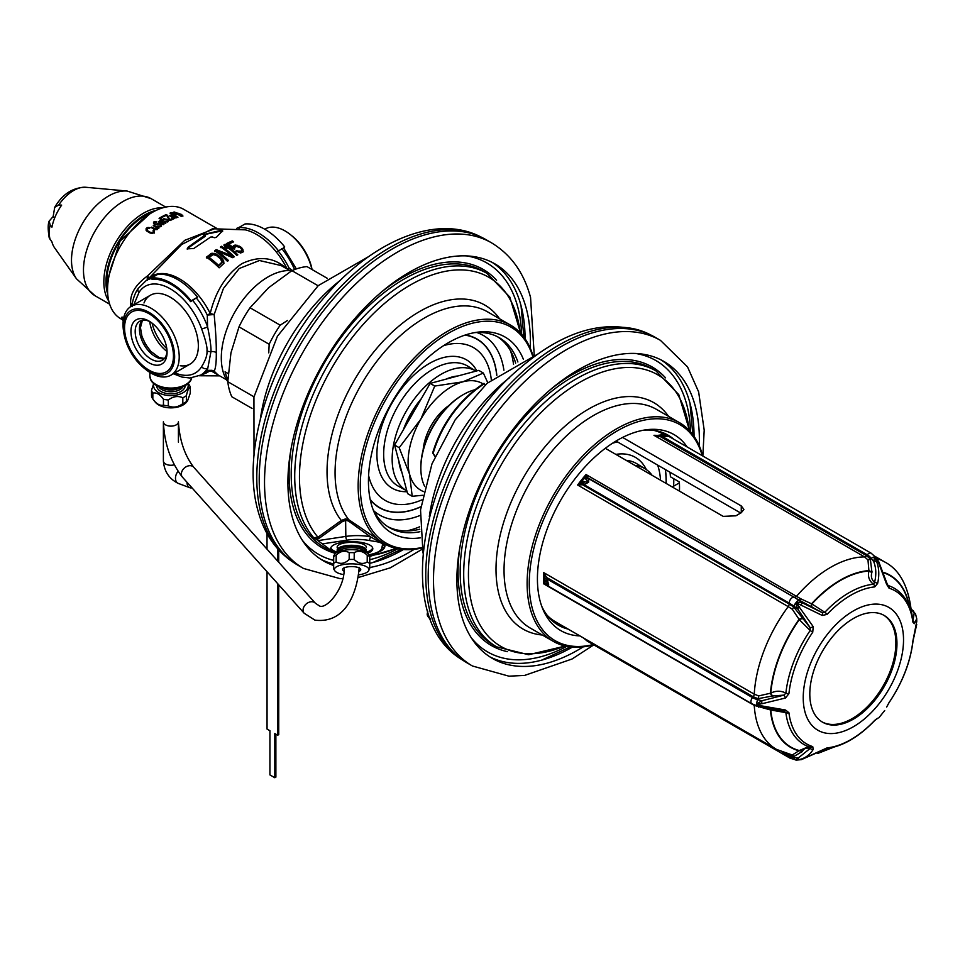 <?xml version="1.0" encoding="UTF-8"?>
<svg xmlns="http://www.w3.org/2000/svg" width="965" height="965" viewBox="0 0 965 965"><rect width="100%" height="100%" fill="white"/><g stroke="black" fill="none" stroke-linecap="round" stroke-linejoin="round"><path stroke-width="1.45" d="M201.576 374.577A55.572 32.086 -120 0 0 210.213 370.391A6.007 4.885 49.4 0 0 207.282 370.91L210.961 351.586C211.251 347.533 210.129 339.258 207.584 326.797L207.282 315.06L210.213 313.492A55.572 32.086 -120 0 0 148.984 278.149L181.577 244.567L212.577 228.753L245.291 229.851A55.572 32.086 60 0 1 287.184 269.054C274.35 257.233 259.247 255.435 241.865 263.686C226.184 274.53 215.641 291.141 210.213 313.492L214.146 314.542L207.282 315.06A54.559 31.495 -120 0 0 196.269 297.883M188.332 247.052L205.159 234.953A72.025 41.579 -120 0 0 203.181 234.64L221.069 230.321L222.613 230.732L216.257 237.426L214.278 237.716A72.025 41.579 -120 0 0 212.3 236.944L210.599 237.088L193.772 248.512L187.198 248.849L188.332 247.052L187.27 249.223M205.159 235.737L205.159 234.953M203.181 234.64L203.615 233.94L203.615 234.7M217.644 254.857A71.301 41.169 -120 0 1 221.709 258.222L223.639 260.827L223.88 263.445L219.139 267.824A69.504 40.132 -120 0 0 206.389 257.173L211.673 253.312L216.112 253.952L217.644 255.616A70.397 40.639 60 0 1 221.709 258.994L224.025 263.168M221.588 246.244A72.134 41.652 -120 0 1 234.338 256.762L232.782 257.703L217.342 251.117A71.687 41.386 -120 0 1 228.476 260.538L227.438 261.274A71.543 41.302 -120 0 0 214.676 250.719L216.232 249.633L231.407 255.568A72.11 41.628 -120 0 0 220.551 246.859L221.588 246.244L221.588 246.98A71.229 41.121 60 0 1 233.844 257.064M225.038 244.302A72.061 41.604 -120 0 1 237.8 254.832L236.763 255.387A72.11 41.628 -120 0 0 226.172 246.377L227.04 248.379A72.134 41.652 -120 0 0 224.869 246.763L224.013 244.869L225.038 244.302L224.013 245.605M232.3 240.888A71.121 41.061 -120 0 1 233.651 241.829L228.645 244.085A71.892 41.507 -120 0 1 232.987 247.366L233.627 245.677L235.798 245.05L240.78 247.04A71.048 41.025 -120 0 1 241.865 247.993L243.397 251.769L240.635 253.011L235.918 251.045L241.443 251.093L241.841 249.802L240.731 248.102A71.217 41.121 -120 0 0 240.189 247.619L236.015 246.292L233.482 248.922A71.965 41.555 -120 0 0 226.425 243.59L232.3 240.888L232.3 241.636A70.204 40.53 60 0 1 232.975 242.106M222.083 262.01L218.548 265.339A69.842 40.325 -120 0 0 209.055 257.426L209.055 258.186A68.913 39.794 60 0 1 218.548 266.135L222.083 262.794L220.671 258.994A71.096 41.049 -120 0 0 216.606 255.629L213.132 254.579L209.055 257.426M287.184 269.054L288.993 267.896L292.154 270.526M148.369 279.307A6.007 4.885 -130.6 0 0 148.984 278.149A6.007 1.653 32.7 0 0 147.416 276.014L184.797 240.297L215.75 228.307M130.842 306.544L130.625 303.094C130.179 293.553 135.775 284.518 147.416 276.014L147.175 280.357M281.117 265.556L259.44 260.514L239.236 268.499L223.434 288.463L214.146 314.542C215.69 330.657 216.401 343.323 216.281 352.551A6.007 3.474 0 0 0 210.961 351.586A4.511 2.606 -0 0 1 206.98 350.862C207.415 347.364 205.617 339.982 201.576 328.715A50.047 28.89 -120 0 0 170.262 288.8A50.047 28.89 -120 0 0 138.936 292.552L133.797 304.831M288.233 269.657L288.993 267.896A54.559 31.495 60 0 0 278.077 250.84M122.205 319.584L120.637 318.679A63.123 36.441 -60 0 1 107.561 289.777A63.123 36.441 -60 0 1 135.112 226.256A63.123 36.441 -60 0 1 183.76 209.345L216.462 228.222M150.106 321.743A22.545 13.015 -120 0 0 139.865 321.176A22.545 13.015 -120 0 0 135.184 331.502A22.545 13.015 -120 0 0 145.027 354.191A22.545 13.015 -120 0 0 162.397 360.222A22.545 13.015 -120 0 0 167.041 351.079M130.938 331.502A25.548 14.752 -120 0 0 149.008 362.792A25.548 14.752 -120 0 0 167.066 352.358A25.548 14.752 -120 0 0 149.008 321.068A25.548 14.752 -120 0 0 130.938 331.502M173.447 356.037A34.571 19.963 60 0 1 149.008 370.15A34.571 19.963 60 0 1 124.557 327.823A34.571 19.963 60 0 1 149.008 313.709A34.571 19.963 60 0 1 173.447 356.037M123.689 331.936A39.734 22.943 60 0 1 123.013 324.493A39.734 22.943 -120 0 1 131.252 306.303A39.734 22.943 -120 0 1 161.867 316.942A39.734 22.943 -120 0 1 179.213 356.929A39.734 22.943 60 0 1 170.986 375.132A39.734 22.943 60 0 1 145.003 368.859M143.99 302.974A39.734 22.943 60 0 1 175.328 300.67A39.734 22.943 60 0 1 198.356 345.88A39.734 22.943 -120 0 0 181.01 305.893A39.734 22.943 -120 0 0 150.395 295.242L131.252 306.303M180.238 365.747A39.734 22.943 60 0 0 198.356 345.88A39.734 22.943 60 0 1 190.129 364.07L170.986 375.132M156.149 385.288A20.856 12.038 0 0 0 191.01 379.957A20.856 12.038 0 0 0 191.661 377.906A21.037 12.147 180 0 1 177.331 387.484A21.037 12.147 180 0 1 156.016 384.516A21.037 12.147 180 0 1 149.852 375.928L150.793 379.957A20.856 12.038 0 0 0 156.149 385.288M150.142 377.894A20.856 12.038 0 0 0 150.793 379.957M216.281 352.551C216.401 362.273 215.69 368.473 214.146 371.151A6.007 5.392 146.7 0 0 210.213 370.391L219.164 375.566M217.861 374.806L214.146 371.151L207.282 370.91A54.559 31.495 -120 0 1 204.508 372.888L200.72 375.071A54.559 31.495 -120 0 0 207.584 368.268A4.511 3.51 31.7 0 1 201.576 366.76C205.617 360.174 207.415 354.867 206.98 350.862M171.287 213.434L173.664 214.809A63.123 36.441 -60 0 1 175.28 214.327L172.904 212.951A63.123 36.441 -60 0 0 171.287 213.434L171.287 213.892M177.994 213.82L181.661 215.678A63.123 36.441 -60 0 1 181.999 215.617L178.694 213.567A63.123 36.441 -60 0 0 178.175 213.663L177.994 214.495M146.113 230.358L146.113 228.621L146.113 230.358L149.659 232.818L153.556 232.915A63.123 36.441 -60 0 1 154.328 232.179L153.616 229.959L154.328 233.06M146.113 228.621A63.123 36.441 -60 0 1 146.885 227.885L149.973 227.861A63.123 36.441 -60 0 0 149.466 228.331L147.838 228.428A63.123 36.441 -60 0 0 147.066 229.163L146.885 231.13M153.616 229.959A63.123 36.441 -60 0 0 153.109 230.43L153.375 231.624A63.123 36.441 -60 0 0 152.603 232.372L150.89 232.577L147.802 230.924L146.885 227.885M158.525 227.981L153.688 225.315A63.123 36.441 -60 0 0 153.266 225.665L156.752 227.68L156.933 228.874A63.123 36.441 -60 0 0 156.595 229.175L151.565 227.137A63.123 36.441 -60 0 0 151.131 227.511L155.015 229.634L157.223 229.537A63.123 36.441 -60 0 1 157.56 229.248L157.536 228.138L158.501 228.452A63.123 36.441 -60 0 1 158.923 228.102L158.525 228.428M154.834 223.735L155.522 224.712L157.645 224.555A63.123 36.441 -60 0 1 158.163 224.169L159.876 224.145L160.54 225.545A63.123 36.441 -60 0 0 159.852 226.063L158.067 225.955A63.123 36.441 -60 0 0 157.548 226.353L160.805 226.606A63.123 36.441 -60 0 1 161.481 226.087L161.022 224.145L157.211 223.615A63.123 36.441 -60 0 0 156.704 224.013L155.148 223.916L154.484 222.734A63.123 36.441 -60 0 1 154.991 222.336L156.294 222.42A63.123 36.441 -60 0 1 156.812 222.047L156.246 222.396M154.798 224.411L153.616 223.615L153.531 222.179A63.123 36.441 -60 0 1 153.966 221.853L156.246 221.829M162.82 221.335L159.913 220.696A63.123 36.441 -60 0 0 159.575 220.925L159.599 221.902L158.803 221.443A63.123 36.441 -60 0 0 158.381 221.745L163.447 224.664A63.123 36.441 -60 0 1 163.869 224.375L160.226 222.264L160.202 221.287L165.401 223.349A63.123 36.441 -60 0 1 165.835 223.072L162.82 221.853M167.693 220.828L167.512 221.118A63.123 36.441 -60 0 0 167.005 221.419L165.124 221.238A63.123 36.441 -60 0 0 164.617 221.54L167.789 221.878A63.123 36.441 -60 0 1 168.308 221.576L168.525 220.732L166.897 219.308L163.555 218.838A63.123 36.441 -60 0 0 163.049 219.127L162.82 220.008L160.286 218.548A63.123 36.441 -60 0 1 162.759 217.113L161.975 216.667A63.123 36.441 120 0 0 159.08 218.343L163.194 220.72A63.123 36.441 -60 0 1 163.785 220.358L163.833 219.586A63.123 36.441 -60 0 1 164.352 219.296L166.945 219.815L167.693 221.902M166.233 214.58A63.123 36.441 -60 0 0 162.82 216.208L163.616 216.667A63.123 36.441 -60 0 1 166.595 215.219L168.996 219.767L170.262 220.503A63.123 36.441 -60 0 1 173.676 218.874L172.723 218.319A63.123 36.441 -60 0 0 169.828 219.694L167.343 215.219L166.233 214.58L166.233 215.388M170.503 216.365L170.479 215.183L170.479 215.907L169.719 215.484A63.123 36.441 -60 0 0 169.285 215.665L174.351 218.585A63.123 36.441 -60 0 1 174.786 218.416L171.119 215.545L176.318 217.825A63.123 36.441 -60 0 1 176.74 217.668L173.736 216.329M170.479 215.183A63.123 36.441 -60 0 1 170.829 215.05L173.736 215.931M174.882 213.241L172.035 212.517A63.123 36.441 -60 0 0 169.985 213.144L177.427 217.439A63.123 36.441 -60 0 1 177.934 217.27L174.617 215.352A63.123 36.441 -60 0 1 176.149 214.893L174.882 213.675M180.817 214.049L182.964 216.039A63.123 36.441 -60 0 0 182.457 216.136L180.732 215.738L181.685 216.281A63.123 36.441 -60 0 0 181.263 216.377L173.821 212.083A63.123 36.441 -60 0 1 174.243 211.986L177.391 213.205A63.123 36.441 -60 0 1 177.898 213.12L180.817 214.363M175.28 214.327L175.28 215.147M153.556 231.214L153.556 232.915M153.375 231.624L153.375 233.011M152.603 232.372L152.603 233.325M152.108 232.613L152.108 233.397M151.541 232.686L151.541 233.385M150.89 232.577L150.89 233.265M150.178 232.3L150.178 233.023M147.802 230.924L147.802 231.733M147.247 230.478L147.247 231.419M146.945 230.032L146.945 231.178M149.105 227.487L149.105 228.21M148.127 227.426L148.127 228.295M147.464 227.571L147.464 228.777M154.328 230.502L154.328 232.179M153.688 225.315L153.688 225.919M157.114 228.5L157.114 229.586M156.933 228.874L156.933 229.658M151.565 227.137L151.565 227.764M157.536 228.138L157.536 229.26M155.365 221.648L155.365 222.252M154.545 221.624L154.545 222.686M153.966 221.853L153.966 223.892M153.531 222.179L153.531 223.434M160.721 225.195L160.721 226.642M160.54 225.545L160.54 226.715M159.852 226.063L159.852 226.872M159.358 226.232L159.358 226.908M158.067 225.955L158.067 226.57M161.481 224.628L161.481 226.087M161.022 224.145L161.022 226.437M160.226 223.687L160.226 224.35M159.43 223.446L159.43 224.049M158.453 223.325L158.453 224.073M157.79 223.398L157.79 224.447M157.211 223.615L157.211 224.7M156.704 224.013L156.704 224.785M156.282 224.109L156.282 224.785M155.715 224.133L155.715 224.736M155.148 223.916L155.148 224.555M154.448 223.398L154.448 224.206M154.388 223.012L154.388 224.182M160.081 221.974L160.081 222.722M160.021 221.612L160.021 222.686M160.323 220.623L160.323 221.262M159.913 220.696L159.913 222.626M159.575 220.925L159.575 221.853M167.512 221.118L167.512 221.95M167.005 221.419L167.005 222.022M168.151 220.225L168.151 221.66M167.524 219.67L167.524 220.37M164.134 218.681L164.134 219.405M163.555 218.838L163.555 220.503M163.049 219.127L163.049 220.635M161.975 216.667L161.975 217.559M167.343 215.219L167.343 216.606M172.723 218.319L172.723 219.296M170.938 215.774L170.938 216.606M170.829 215.05L170.829 216.546M172.035 212.517L172.035 213.205M175.907 213.904L175.907 214.966M175.509 213.603L175.509 215.074M175.377 214.17L175.377 215.123M177.898 213.12L177.898 214.435M182.638 215.159L182.638 216.1M182.18 215.46L182.18 216.112M311.936 269.464A39.734 22.943 -120 0 0 265.182 228.97L264.748 229.224M222.613 231.504L221.069 231.105L203.615 234.736M205.159 236.353L188.332 247.836M217.644 255.616L214.676 254.169L211.673 254.06L206.389 257.932M221.588 246.98L220.551 247.595M231.407 255.568L231.407 256.34L216.232 250.381L214.676 251.455M217.342 251.117L217.342 251.865A70.783 40.868 60 0 1 228.005 260.864M226.57 248.017L226.172 246.377M225.038 245.038A71.157 41.085 60 0 1 237.281 255.11M241.865 250.526L240.406 252.335L236.956 251.298L235.918 251.817M243.445 251.395L241.865 248.765A70.131 40.494 60 0 0 240.78 247.8L235.798 245.798L233.627 246.437L232.987 248.126A70.988 40.988 60 0 0 228.645 244.833L228.645 244.085M232.3 241.636L226.425 244.326M234.688 249.079L234.567 247.317M210.539 253.795L210.539 254.543M223.639 260.827L223.639 261.611M222.891 259.561L222.891 260.333M221.709 258.222L221.709 258.994M216.112 253.952L216.112 254.7M214.676 253.409L214.676 254.169M212.903 253.156L212.903 253.916M211.673 253.312L211.673 254.06M221.66 262.806L221.66 263.59M218.548 265.339L218.548 266.135M216.232 249.633L216.232 250.381M241.443 251.093L241.443 251.865M240.406 251.551L240.406 252.335M239.453 251.624L239.453 252.396M238.391 251.358L238.391 252.13M236.956 250.526L236.956 251.298M242.878 249.38L242.878 250.152M241.865 247.993L241.865 248.765M240.78 247.04L240.78 247.8M239.079 246.015L239.079 246.775M237.474 245.339L237.474 246.087M235.798 245.05L235.798 245.798M234.664 245.207L234.664 245.966M233.627 245.677L233.627 246.437M233.035 246.304L233.035 247.052M232.987 247.366L232.987 248.126M123.375 327.135A36.248 20.928 -120 0 0 139.201 363.612A36.248 20.928 -120 0 0 167.126 373.322A36.248 20.928 -120 0 0 174.641 356.724A36.248 20.928 -120 0 0 158.815 320.247A36.248 20.928 -120 0 0 130.878 310.537A36.248 20.928 -120 0 0 123.375 327.135M291.165 235.243A36.248 20.928 60 0 1 312.057 269.537M151.505 277.968L157.874 274.277A56.054 32.364 -120 0 1 197.523 297.172L191.142 300.851A56.054 32.364 -120 0 0 151.505 277.968L152.036 279.331A54.559 31.495 -120 0 1 190.612 301.611L197.523 297.172M191.142 300.851L190.612 301.611M284.132 247.607L277.751 251.298L284.132 247.607A54.559 31.495 -120 0 0 283.879 247.305M239.031 228.657L238.645 227.656L245.026 223.964A56.054 32.364 -120 0 1 284.663 246.859M278.282 250.538A56.054 32.364 -120 0 0 238.645 227.656M123.665 317.943L122.036 317.002L121.12 318.148A64.631 37.309 120 0 0 123.218 320.742M121.12 318.148L123.387 319.463M122.036 317.002A63.123 36.441 120 0 0 123.484 318.86M634.861 465.371A69.13 39.915 -60 0 1 645.006 468.713A69.13 39.915 -60 0 1 652.111 475.335M635.477 353.455A168.236 97.127 -60 0 1 690.614 431.886M471.306 637.817A168.236 97.127 120 0 0 566.793 646.357M679.517 422.682L656.441 409.353A126.246 72.894 120 0 0 570.206 432.465A126.246 72.894 120 0 0 507.083 541.787A126.246 72.894 120 0 0 530.195 628.022L553.271 641.339A126.246 72.894 120 0 1 530.159 555.116A126.246 72.894 120 0 1 593.282 445.782A126.246 72.894 -60 0 1 679.517 422.682A126.246 72.894 -60 0 1 702.725 455.963M553.271 641.339A126.246 72.894 120 0 0 593.692 644.801M702.267 455.697A124.738 72.025 -60 0 0 594.621 447.422A124.738 72.025 120 0 0 529.254 582.715A124.738 72.025 120 0 0 593.234 644.548M579.941 635.911A113.182 65.343 120 0 1 542.692 608.77A113.182 65.343 120 0 1 596.744 455.323A113.182 65.343 -60 0 1 646.007 429.811A113.182 65.343 -60 0 1 687.152 446.964M643.414 430.221A109.708 63.34 -60 0 1 668.057 435.155A109.708 63.34 -60 0 1 673.823 439.268M541.751 606.309A109.708 63.34 120 0 0 558.349 625.187A109.708 63.34 120 0 0 568.144 629.108M556.781 624.222A109.708 63.34 120 0 0 564.959 627.262M666.441 434.274A109.708 63.34 -60 0 1 670.639 437.435M673.763 478.724A103.701 59.878 -60 0 1 673.618 486.179M572.402 647.105A171.468 98.997 -60 0 1 489.786 656.815M694.064 436.373A171.468 98.997 120 0 0 661.17 359.957M699.275 445.878A171.468 98.997 120 0 0 663.872 361.429A171.468 98.997 120 0 0 546.757 392.803A171.468 98.997 -60 0 0 461.017 541.305A171.468 98.997 -60 0 0 492.403 658.42A171.468 98.997 -60 0 0 583.234 646.864M472.44 665.995L467.132 662.919A188.006 108.55 -60 0 1 464.322 661.206A188.006 108.55 -60 0 1 526.721 371.694A188.006 108.55 -60 0 1 652.244 335.724A188.006 108.55 -60 0 1 655.126 337.292L660.446 340.356A188.006 108.55 120 0 0 532.041 374.758A188.006 108.55 -60 0 0 438.038 537.577A188.006 108.55 -60 0 0 472.44 665.995L508.953 676.175L524.61 675.428L572.064 658.999L593.813 644.873M475.094 389.703A60.12 34.704 120 0 0 463.357 394.576A60.12 34.704 120 0 0 422.296 454.66A60.12 34.704 120 0 0 420.849 468.206A60.12 34.704 120 0 0 424.757 486.505M463.357 394.576L462.295 395.192A58.612 33.835 120 0 0 422.26 453.767A58.612 33.835 120 0 0 420.849 466.976L420.849 468.206M457.82 375.988A60.12 34.704 120 0 0 446.035 379.149A60.12 34.704 120 0 1 457.82 375.988M421.343 398.654A60.12 34.704 120 0 0 403.37 429.775A60.12 34.704 120 0 1 421.343 398.654M398.822 460.908A60.12 34.704 120 0 0 399.98 467.181A60.12 34.704 120 0 0 401.983 472.705A60.12 34.704 120 0 1 399.98 467.181A60.12 34.704 120 0 1 398.822 460.908M406.856 490.859A69.13 39.915 -60 0 1 393.817 472.645A69.13 39.915 120 0 1 416.832 395.71A69.13 39.915 120 0 1 475.986 371.127L467.784 366.157A69.335 40.035 120 0 0 408.436 390.753A69.335 40.035 120 0 0 385.337 467.953A69.335 40.035 -60 0 0 398.449 486.251L406.856 490.859M421.862 547.975A126.246 72.894 -60 0 1 384.299 543.79L348.835 519.725L345.615 518.856L341.32 520.461L317.98 537.228L318.896 538.482L316.436 539.483L313.734 537.71A159.309 91.977 -60 0 1 335.892 352.068A159.309 91.977 -60 0 1 487.036 273.372L509.81 297.075L520.63 333.215M520.292 332.853A156.825 90.541 120 0 0 371.429 315.627A156.825 90.541 120 0 0 317.98 537.228L313.734 537.71M335.289 553.584L316.436 539.483M368.956 554.791L371.441 554.224A24.451 8.094 -179.8 0 0 381.851 547.915L382.369 545.394C383.105 543.609 380.898 542.342 375.759 541.57L368.883 540.424A3.004 1.327 -79.8 0 0 370.307 536.721L348.51 521.04L345.904 520.28L342.322 521.643L318.896 538.482M367.641 553.235A21.037 6.972 -179.8 0 0 372.804 548.687A21.037 6.972 -179.8 0 0 369.981 545.189A21.037 6.972 -179.8 0 0 346.326 541.847A21.037 6.972 -179.8 0 0 330.718 548.506A21.037 6.972 -179.8 0 0 333.54 552.016A21.037 6.972 -179.8 0 0 335.844 553.102M330.826 547.806A21.037 6.972 0.2 0 0 333.54 550.593A21.037 6.972 -179.8 0 0 337.316 552.197M366.169 552.318A21.037 6.972 -179.8 0 0 372.695 547.975M381.851 547.915A3.004 2.835 6.2 0 0 384.854 545.43L385.771 544.32M384.878 545.129L370.307 536.721A27.454 9.095 -179.8 0 0 345.832 536.419L318.293 540.569M382.369 545.394A3.004 2.835 9.1 0 0 384.468 544.622A1.206 1.17 -74.9 0 1 385.144 544.26M375.759 541.57A3.004 1.279 -80.2 0 0 376.712 540.147A1.206 0.639 -56 0 1 377.737 539.7M466.505 255.906A168.236 97.127 120 0 1 517.686 306.798A168.236 97.127 -60 0 1 521.643 334.336M397.821 548.795A168.236 97.127 -60 0 1 369.752 559.724M333.661 560.388A168.236 97.127 -60 0 1 302.334 540.267M384.299 543.79A126.246 72.894 -60 0 1 361.187 510.919A126.246 72.894 120 0 1 402.779 370.958A126.246 72.894 120 0 1 510.545 325.121A126.246 72.894 120 0 1 532.945 355.566M532.547 355.699A124.738 72.025 120 0 0 423.707 351.622A124.738 72.025 120 0 0 363.274 510.618A124.738 72.025 -60 0 0 421.777 547.553M420.354 537.831A113.182 65.343 -60 0 1 373.72 511.209A113.182 65.343 -60 0 1 371.175 503.621A113.182 65.343 120 0 1 394.878 397.387A113.182 65.343 120 0 1 477.036 332.25A113.182 65.343 120 0 1 523.404 359.33M419.884 531.727A109.708 63.34 -60 0 1 389.378 527.626A109.708 63.34 -60 0 1 372.78 508.748M517.891 361.971A109.708 63.34 120 0 0 499.086 337.605A109.708 63.34 120 0 0 474.442 332.66M515.648 363.142A109.708 63.34 120 0 0 497.47 336.725M419.775 529.206A109.708 63.34 -60 0 1 387.797 526.673M510.533 350.838A117.223 67.683 120 0 1 511.546 354.252A117.223 67.683 -60 0 1 513.537 364.312M419.727 526.781A117.223 67.683 -60 0 1 406.555 530.931M476.758 332.503A103.701 59.878 -60 0 1 482.283 334.867A103.701 59.878 -60 0 1 502.307 362.442A103.701 59.878 -60 0 1 503.911 370.234M420.052 515.491A103.701 59.878 -60 0 1 378.606 514.442A103.701 59.878 -60 0 1 373.805 510.835M366.386 547.239A14.62 4.837 -179.8 0 0 366.085 546.25A14.62 4.837 -179.8 0 0 350.283 542.354A14.62 4.837 -179.8 0 0 337.147 547.119A14.62 4.837 -179.8 0 0 337.448 548.108M492.198 262.408A171.468 98.997 -60 0 1 520.967 305.447A171.468 98.997 120 0 1 525.093 338.812M320.814 559.266A171.468 98.997 120 0 0 333.649 563.982M369.74 563.343A171.468 98.997 120 0 0 403.43 549.543M530.304 348.317A171.468 98.997 120 0 0 526.275 308.51A171.468 98.997 -60 0 0 494.9 263.867A171.468 98.997 -60 0 0 348.534 326.122A171.468 98.997 -60 0 0 292.045 516.227A171.468 98.997 120 0 0 323.42 560.87A171.468 98.997 120 0 0 333.649 565.502M369.728 567.529A171.468 98.997 120 0 0 414.262 549.302M303.468 568.433L298.161 565.369A188.006 108.55 -60 0 1 295.35 563.656A188.006 108.55 -60 0 1 263.747 516.42A188.006 108.55 -60 0 1 323.951 310.163A188.006 108.55 -60 0 1 483.272 238.162A188.006 108.55 -60 0 1 486.155 239.73L491.475 242.806A188.006 108.55 -60 0 0 330.995 311.056A188.006 108.55 -60 0 0 269.066 519.484A188.006 108.55 120 0 0 303.468 568.433L339.982 578.626L342.768 578.686M327.171 278.258L306.966 266.593A81.157 46.851 120 0 0 291.913 270.634L268.523 287.787L250.032 307.763A81.157 46.851 120 0 0 239.006 326.858L230.949 352.864L227.788 381.694A81.157 46.851 120 0 0 231.829 396.76L252.034 408.424M287.413 320.513L280.2 325.181A81.157 46.851 120 0 0 269.175 344.276L268.74 352.864M291.913 270.634L318.1 285.761M250.032 307.763L280.2 325.181M239.006 326.858L269.175 344.276M227.788 381.694L253.988 396.82M483.079 383.913A61.615 35.572 120 0 0 462.947 381.802A61.615 35.572 120 0 0 420.861 419.124A61.615 35.572 120 0 0 409.582 474.225A61.615 35.572 120 0 0 423.551 491.583M423.128 450.028A40.578 23.425 -60 0 1 444.238 409.196A40.578 23.425 -60 0 1 448.761 405.626M487.771 382.707L483.356 373.045L462.947 381.802L434.757 386.06L430.149 383.407L478.749 370.379L483.356 373.045M434.757 386.06L420.861 419.124L399.184 447.688L409.582 474.225L412.2 496.287L422.779 495.274M412.2 496.287L407.592 493.622L394.564 445.022L430.149 383.407M399.184 447.688L394.564 445.022M291.828 270.683A66.127 38.178 120 0 0 235.002 311.816A66.127 38.178 120 0 0 227.788 381.597M228.186 373.612L225.062 371.815L228.186 373.564M225.062 371.815A66.175 38.202 120 0 0 227.873 379.342M267.028 571.726L267.052 729.082L269.923 730.734L269.923 774.919L274.82 777.73L275.881 777.127L275.869 734.172M274.82 777.73L274.808 733.557L277.679 735.221L278.74 734.606L278.728 584.802M278.716 562.257L278.716 550.026M267.028 533.573L267.028 549.182M277.679 735.221L277.667 583.608M277.655 561.063L277.655 548.844M679.444 491.113A99.19 57.273 120 0 0 679.517 487.47A99.19 57.273 120 0 0 679.348 481.945L670.422 476.794A99.19 57.273 120 0 0 670.012 472.223M616.02 441.053L740.71 513.042M679.396 482.85L672.267 486.963M786.596 753.725L793.652 756.632A3.004 1.846 94.5 0 0 792.301 755.004L776.523 749.407L555.273 621.677A108.213 62.472 -60 0 1 547.203 615.356M664.837 435.034L663.486 434.25A108.213 62.472 120 0 0 653.981 430.414M605.296 448.303L723.195 516.371L735.945 515.805A108.213 62.472 120 0 1 741.265 512.741L741.265 505.937L743.906 509.387L741.265 512.741M622.606 437.435L741.265 505.937M658.106 435.492L653.968 435.312L658.239 436.276L658.082 435.432L663.462 434.913L660.772 434.95A3.004 1.062 -96.3 0 1 660.892 434.962M587.395 477.18L586.032 474.539L584.706 477.868L588.59 482.271L582.715 481.656L577.613 485.021L581.292 484.78A3.004 2.002 -128.5 0 1 581.087 482.379A108.961 62.906 -60 0 1 584.706 477.868A3.004 2.726 -164.2 0 1 587.395 477.18L588.095 477.965A3.004 2.786 143 0 0 585.055 478.749M544.791 579.386A3.004 1.785 163.5 0 1 546.648 577.492L543.645 572.571L544.791 579.386L548.735 584.983L545.72 583.572L544.393 581.786L543.645 583.801L545.309 583.861A3.004 2.786 -37 0 1 544.791 582.51M912.673 620.941L913.059 621.158A3.004 1.954 172.9 0 1 912.854 622.063L914.301 623.667L916.714 618.782L916.75 621.448L912.854 641.182A88.406 51.049 -60 0 1 889.042 702.556L886.968 706.464A3.004 2.461 -157.8 0 1 886.618 707.019M914.012 636.454A3.004 1.52 -159.4 0 0 914.253 636.128A3.004 1.52 -159.4 0 0 914.301 635.694M912.974 640.265A3.004 1.496 -173.8 0 1 913.059 640.712A3.004 1.496 -173.8 0 1 912.854 641.182M911.201 611.87L911.322 611.147C908.415 586.069 899.549 569.676 884.724 561.98A108.213 62.472 -60 0 0 876.763 558.578M547.384 585.55L548.735 584.983L546.648 577.492L753.207 696.742L758.044 698.684L772.47 695.994L784.002 695.102L785.872 693.135A90.24 52.098 -60 0 1 810.178 630.495L799.297 619.663L792.301 609.253L788.224 606.623L577.613 485.021A108.213 62.472 120 0 1 586.032 474.539L800.721 598.77L811.915 603.969L824.81 612.28A3.004 0.941 43.5 0 1 827.077 614.391A88.406 51.049 -60 0 1 874.7 586.901L877.607 583.487C879.489 575.224 879.103 567.806 876.461 561.208L874.941 557.203L878.09 561.353L886.618 584.295L889.042 588.18A88.406 51.049 -60 0 1 912.854 622.063M584.416 481.631A3.004 2.28 -85.3 0 0 584.054 484.683L588.59 482.271L588.831 478.737L588.095 477.965L799.117 600.121L822.24 612.642L824.81 612.28A90.24 52.098 -60 0 1 873.422 584.223C869.139 580.858 867.644 576.467 868.934 571.051L867.981 559.941L864.592 556.914L653.968 435.312A108.213 62.472 120 0 1 657.937 435.468M782.627 752.362L789.177 756.138A17.286 13.631 -84.9 0 0 793.918 757.622L793.652 756.632L802.434 751.409C803.845 748.478 806.426 747.489 810.166 748.43L810.178 747.224A90.24 52.098 -60 0 1 807.066 746.066A90.24 52.098 -60 0 1 785.872 712.652L770.384 709.914L754.256 705.403L543.645 583.801A108.213 62.472 120 0 1 543.488 578.276A108.213 62.472 120 0 1 543.645 572.571L754.256 694.161L758.671 695.922L770.782 693.147C775.908 690.578 780.938 690.578 785.872 693.135A3.004 1.496 6.2 0 0 788.924 693.606A88.406 51.049 -60 0 1 812.735 632.232L813.23 626.659L796.234 602.811L822.252 615.441L827.077 614.391M792.301 755.004L799.297 750.529L808.586 746.681M876.039 557.686A4.511 2.099 142.8 0 0 875.894 557.444L871.13 553.186L668.178 436.011L663.293 434.901M871.13 553.186A4.511 2.606 120 0 0 867.282 554.827L662.159 436.397L668.287 436.252L663.462 434.913A3.004 1.339 -85.2 0 0 662.159 436.397L658.239 436.276M812.735 632.232L810.178 630.495L810.166 627.66L793.652 606.925L789.177 604.03A3.004 1.737 -60 0 1 788.224 606.623A108.213 62.472 -60 0 0 754.256 694.161A3.004 1.737 120 0 1 753.207 696.742L752.507 697.599L547.384 579.181A3.004 1.846 148.9 0 0 545.72 581.388M545.864 576.081A3.004 1.025 177.6 0 0 544.393 576.961A108.961 62.906 -60 0 0 544.393 581.786A3.004 3.004 -79.7 0 0 545.177 583.656M876.136 719.263A3.004 2.919 -96.4 0 0 877.607 718.237L874.604 720.638C858.573 737.284 842.288 746.633 825.726 748.683A3.004 2.268 -95.8 0 0 827.077 747.887L801.155 759.648L796.234 760.058L799.527 759.503C805.208 758.249 809.78 754.883 813.23 749.395L812.735 746.608A88.406 51.049 -60 0 1 788.924 712.725A3.004 1.954 -7.1 0 1 785.872 712.652L784.002 711.193L761.892 707.128L756.584 703.992L761.892 700.747L784.002 695.102L785.558 697.997L788.924 693.606M788.924 712.725L785.558 710.023L761.88 705.934L756.874 704.052L761.88 703.75L785.558 697.997M772.06 696.235L770.384 693.389A99.395 57.381 120 0 1 799.141 619.253A3.004 1.134 -20.5 0 1 802.277 618.36M877.607 718.237L874.7 720.397A88.406 51.049 -60 0 1 827.077 747.887M887.595 585.128L888.065 585.526A3.004 2.437 107.3 0 1 889.042 588.18M916.714 624.403L913.059 640.712C910.526 661.918 902.516 682.557 889.054 702.653L889.042 702.556M911.141 608.77L915.556 614.078A3.004 2.593 -24.1 0 1 915.568 614.114L916.714 618.613M912.986 620.616L914.289 612.534M912.082 615.381L911.237 609.952M913.023 620.869A3.004 2.798 55.6 0 1 914.301 623.667M878.09 561.353A3.004 0.808 150.7 0 1 878.645 561.509L887.112 583.753A3.004 0.7 167.1 0 1 886.618 584.295M887.112 583.753L888.065 585.526A90.24 52.098 -60 0 1 897.112 590.11C905.978 596.913 911.298 607.262 913.059 621.158M874.7 586.901A3.004 2.268 84.2 0 0 873.422 584.223L874.579 582.426C876.449 574.718 876.16 567.782 873.711 561.63L874.531 556.974L875.207 557.227M876.582 558.337L875.894 557.444A4.511 2.099 142.8 0 0 875.291 557.046L878.645 561.509M877.607 583.487A3.004 1.049 14.4 0 0 874.579 582.426C871.54 579.676 870.659 576.274 871.95 572.245L870.333 559.012L866.594 555.683L867.282 554.827A17.286 13.631 95.1 0 1 871.226 558.361A4.511 2.099 142.8 0 1 874.531 556.974L874.941 557.203M872.071 571.823A3.004 1.001 17 0 1 869.055 570.629A99.395 57.381 120 0 0 811.541 603.837A3.004 1.616 109.7 0 0 811.637 606.708M813.23 626.659A3.004 1.037 -22.5 0 1 810.166 627.66L797.573 608.782L795.751 602.956L796.511 602.015L802.349 602.836L822.24 612.642A3.004 1.508 110.8 0 1 822.252 615.441M800.721 598.77A3.004 0.796 125.5 0 1 799.117 600.121L798.694 600.23A4.511 1.17 125.5 0 0 796.511 602.015L796.499 602.486M586.057 479.605A3.004 2.533 130.9 0 1 588.831 478.737L793.954 597.154A4.511 2.606 120 0 0 789.177 603.113A17.286 3.655 38.8 0 1 793.918 606.177A4.511 1.17 125.5 0 1 795.751 602.956L796.234 602.811M582.715 481.656A3.004 2.413 -103 0 0 582.619 484.78L584.054 484.683L789.177 603.113L789.177 604.03L582.619 484.78L581.292 484.78M801.155 604.681L802.349 602.836L798.694 600.23A17.286 3.655 38.8 0 0 793.954 597.154L794.653 597.226A3.004 1.737 120 0 0 796.656 596.141A108.213 62.472 -60 0 1 864.592 556.914A3.004 1.737 -60 0 0 866.594 555.683L660.036 436.433A3.004 1.062 -96.3 0 1 660.772 434.95L656.393 435.589M809.804 693.992A61.615 35.572 -60 0 1 836.703 631.978A61.615 35.572 -60 0 1 884.193 615.465A61.615 35.572 -60 0 1 896.955 643.679A61.615 35.572 -60 0 1 870.056 705.692A61.615 35.572 -60 0 1 822.566 722.194A61.615 35.572 -60 0 1 809.804 693.992M883.65 615.175A61.615 35.572 -60 0 1 895.882 643.064A61.615 35.572 -60 0 1 869.332 704.703A61.615 35.572 -60 0 1 822.047 721.88M758.671 695.922A3.004 1.013 104.8 0 1 758.044 698.684L757.646 699.649A17.286 9.976 0 0 1 752.507 697.599A4.511 2.606 120 0 0 751.856 703.775L757.441 706.018A4.511 1.508 104.5 0 1 756.741 704.51L757.018 704.257M761.819 707.116L760.927 706.923L761.843 707.14L761.88 705.934M784.002 711.193A3.004 1.387 -81.9 0 0 784.207 711.253A3.004 1.387 -81.9 0 0 785.558 710.023M761.892 707.128L784.304 711.265M770.963 709.034A3.004 1.508 -82.3 0 0 770.384 709.914A99.395 57.381 120 0 0 799.141 750.83A3.004 2.087 26.7 0 1 802.277 751.711M545.309 583.861L546.48 585.08A3.004 2.533 -49.1 0 1 545.72 583.572M810.178 747.224A3.004 2.437 -72.7 0 0 812.735 746.608M799.527 759.503A3.004 2.075 77.2 0 1 797.573 757.887L793.918 757.622A4.511 2.774 94.2 0 0 795.751 760.01L810.166 748.43A3.004 2.111 30.2 0 0 813.23 749.395M825.726 748.683L822.252 750.203M584.537 638.565L587.154 641.025L790.106 758.2L796.499 760.082M108.816 301.189A56.054 32.364 -60 0 1 115.45 242.794A56.054 32.364 -60 0 1 162.711 207.849M107.73 294.156A54.559 31.495 -60 0 1 117.26 243.843A54.559 31.495 -60 0 1 156.065 210.43M56.838 213.144L58.021 210.901M53.147 216.643L54.703 207.354C62.484 194.098 72.858 187.403 85.825 187.27L127.163 191.046A52.436 30.277 -60 0 0 82.363 223.687A52.436 30.277 -60 0 0 76.488 278.801L54.535 247.728A35.934 20.747 -60 0 1 51.929 241.889L49.227 237.885C47.876 229.779 47.852 224.182 49.167 221.094L52.954 216.751L54.824 217.608M49.167 221.094L50.12 224.857L51.929 227.161A35.934 20.747 -60 0 1 61.651 205.123L58.744 204.966L54.703 207.354M485.286 384.926L483.972 383.322A120.661 112.386 106 0 0 432.658 453.007L434.974 456.529M484.466 383.672A120.191 111.94 106 0 0 433.152 453.357L435.082 456.276M365.385 551.944A14.62 4.837 -179.8 0 0 366.374 550.207A14.62 4.837 -179.8 0 0 359.077 545.985A14.62 4.837 -179.8 0 0 344.445 545.925A14.62 4.837 -179.8 0 0 337.135 550.086A14.62 4.837 -179.8 0 0 338.112 551.835M358.715 574.838A17.286 5.718 -179.8 0 0 368.594 570.822L369.728 568.457L369.764 556.093L368.666 554.32A17.286 5.718 -179.8 0 0 366.7 552.607A17.286 5.718 -179.8 0 0 348.992 549.748A17.286 5.718 -179.8 0 0 334.807 554.175L333.685 555.961L333.649 568.325M369.728 568.457L369.752 556.672A19.541 6.466 -179.8 0 0 368.642 555.924A19.541 6.466 -179.8 0 0 367.243 555.225L367.207 562.028C362.864 564.513 358.522 563.669 354.191 559.495A19.541 6.466 -179.8 0 0 349.173 559.483C344.831 563.62 340.488 564.428 336.158 561.919A19.541 6.466 -179.8 0 0 333.649 563.343M367.243 555.225C362.924 551.051 358.582 550.207 354.227 552.68A19.541 6.466 -179.8 0 0 349.209 552.668C344.879 550.159 340.548 550.967 336.194 555.104A19.541 6.466 -179.8 0 0 333.685 556.54M336.194 555.104L336.158 561.919M349.209 552.668L349.173 559.483M354.227 552.68L354.191 559.495M369.728 563.488A19.541 6.466 -179.8 0 0 368.606 562.728A19.541 6.466 -179.8 0 0 367.207 562.028M368.594 570.822A17.286 5.718 -179.8 0 0 366.64 566.781A17.286 5.718 -179.8 0 0 345.53 564.211A17.286 5.718 -179.8 0 0 334.746 570.677A17.286 5.718 -179.8 0 0 336.701 572.39A17.286 5.718 -179.8 0 0 343.576 574.609M359.052 571.377A9.095 3.016 -179.8 0 0 360.186 568.566A9.095 3.016 -179.8 0 0 347.123 566.962A9.095 3.016 -179.8 0 0 343.166 568.494A9.095 3.016 -179.8 0 0 343.986 571.171M359.185 568.578A7.587 2.509 -179.8 0 0 359.269 568.204A7.587 2.509 -179.8 0 0 359.233 567.939M180.322 387.52A14.62 8.444 180 0 1 161.469 387.52M187.886 383.768A17.286 9.976 180 0 1 183.121 392.671A17.286 9.976 180 0 1 162.82 394.444A17.286 9.976 180 0 1 153.917 383.768M188.199 383.503L188.959 384.516A19.541 11.278 180 0 1 190.262 387.315C188.971 387.218 187.668 390.017 186.378 395.686A19.541 11.278 180 0 1 184.713 396.784A19.541 11.278 180 0 1 182.819 397.737L182.819 403.635C177.994 407.266 173.145 408.014 168.308 405.879A19.541 11.278 180 0 1 163.459 405.131C159.925 405.963 156.378 403.925 152.832 398.991A19.541 11.278 180 0 1 151.529 396.193L151.529 390.306L153.676 383.575M182.819 397.737C177.982 395.614 173.145 396.362 168.308 399.98A19.541 11.278 180 0 1 163.459 399.233C159.913 394.311 156.378 392.272 152.832 393.105A19.541 11.278 180 0 1 151.529 390.306M152.832 393.105L152.832 398.991L155.124 401.959A17.286 9.976 180 0 0 183.121 404.95A17.286 9.976 180 0 0 186.679 401.959L187.572 400.801L186.378 401.585A19.541 11.278 180 0 1 184.713 402.682A19.541 11.278 180 0 1 182.819 403.635M163.459 399.233L163.459 405.131M168.308 399.98L168.308 405.879M190.262 387.315L190.262 393.201L187.572 400.801M186.378 395.686L186.378 401.585M187.041 482.295A7.515 5.03 110.5 0 0 189.791 487.711A7.515 5.03 110.5 0 0 191.963 487.808M153.483 276.822A54.559 31.495 -120 0 0 149.949 278.39L146.173 280.574L138.297 288.342C133.628 294.518 131.505 305.555 132.217 306.617M294.578 269.561A54.559 31.495 -120 0 0 281.756 248.536M238.97 227.463A54.559 31.495 -120 0 0 236.763 228.343M201.576 328.715A4.511 1.098 -19.8 0 0 207.584 326.797A54.559 31.495 -120 0 0 192.493 300.067M151.698 278.475A54.559 31.495 -120 0 0 146.173 280.574M152.096 323.154A31.543 18.214 -120 0 0 166.8 348.642M149.708 321.55A29.613 17.093 -120 0 0 167.005 351.513M150.998 351.562A29.613 17.093 60 0 1 141.662 335.398M142.181 320.308A22.545 13.015 -120 0 0 139.442 329.041A22.545 13.015 60 0 0 147.91 350.199A22.545 13.015 60 0 0 164.327 358.654M174.918 372.852A50.047 28.89 -120 0 0 201.576 366.76M138.936 292.552A4.511 3.51 -148.3 0 1 138.297 288.342M130.625 303.094A6.007 3.474 180 0 1 132.265 304.868M221.069 230.321L221.069 231.105M626.116 460.317A69.335 40.035 -60 0 1 636.755 463.707L645.006 468.713M615.863 454.394A74.148 42.81 -60 0 1 646.369 469.605M612.534 443.225A88.237 50.94 -60 0 1 617.564 441.934M657.684 465.106A88.237 50.94 -60 0 1 660.543 480.196M665.283 469.485A97.248 56.139 -60 0 1 666.091 483.393M542.306 635.018A130.733 75.475 -60 0 1 523.09 478.145A130.733 75.475 -60 0 1 668.552 416.349M689.263 430.402A156.825 90.541 120 0 0 574.489 385.481A156.825 90.541 120 0 0 468.544 568.988A156.825 90.541 120 0 0 564.839 645.923M565.321 646.043L528.615 654.728L496.698 646.864A159.309 91.977 -60 0 1 496.698 462.911A159.309 91.977 -60 0 1 656.007 370.922L678.781 394.637L689.601 430.764M656.007 370.922L652.473 368.883A159.309 91.977 120 0 0 493.163 460.872A159.309 91.977 120 0 0 493.163 644.825L496.698 646.864M507.469 651.665A160.817 92.845 -60 0 1 459.943 546.902M551.063 389.076A160.817 92.845 -60 0 1 665.548 377.858M665.404 469.569A97.453 56.26 -60 0 1 666.188 483.453M693.944 436.18A180.491 104.208 120 0 0 694.028 433.237M572.173 647.081A180.491 104.208 -60 0 1 569.676 648.637M464.322 661.206L461.873 659.614A187.849 108.454 120 0 1 524.212 370.343A187.849 108.454 -60 0 1 649.638 334.397L652.244 335.724M509.46 377.749A139.756 80.686 -60 0 0 501.064 384.733A139.756 80.686 120 0 0 429.329 516.54M476.819 370.898A74.148 42.81 120 0 0 411.355 377.544A74.148 42.81 120 0 0 378.702 468.93A74.148 42.81 -60 0 0 407.073 491.692M443.562 345.663A88.237 50.94 120 0 1 489.617 370.584A88.237 50.94 -60 0 1 491.306 379.691M421.934 499.846A88.237 50.94 -60 0 1 369.088 477.47A88.237 50.94 120 0 1 368.594 475.516M464.973 335.12A97.248 56.139 120 0 1 494.792 364.565A97.248 56.139 -60 0 1 496.734 375.373M420.909 506.697A97.248 56.139 -60 0 1 370.162 499.327M342.322 521.643L341.32 520.461A130.733 75.475 -60 0 1 371.718 354.517A130.733 75.475 -60 0 1 499.581 318.8M369.511 555.683A156.825 90.541 120 0 0 395.867 548.373M465.432 334.964A97.453 56.26 -60 0 1 494.888 364.408A97.453 56.26 -60 0 1 496.83 375.301M345.615 518.856L345.832 536.419A3.004 1.206 -98.6 0 0 347.086 540.159L322.744 543.826M510.545 325.121L487.47 311.804A126.246 72.894 120 0 0 379.703 357.629A126.246 72.894 120 0 0 338.112 497.59A126.246 72.894 120 0 0 348.835 519.725L348.51 521.04M316.773 537.843L317.449 540.074M317.208 537.662L317.919 540.34M368.883 540.424A24.451 8.094 -179.8 0 0 347.086 540.159M371.441 554.224A3.004 1.628 77.1 0 0 372.128 554.32C381.175 551.811 385.421 548.844 384.854 545.406M487.036 273.372L483.501 271.334A159.309 91.977 120 0 0 334.758 346.447A159.309 91.977 120 0 0 306.942 531.57A159.309 91.977 120 0 0 310.597 536.106A159.309 91.977 120 0 0 324.192 547.264L332.696 552.173M290.972 449.352A160.817 92.845 -60 0 0 305.205 532.439A160.817 92.845 120 0 0 334.204 553.017M382.092 291.526A160.817 92.845 -60 0 1 496.577 280.296M420.897 506.83A97.453 56.26 -60 0 1 370.258 499.798M400.704 551.075A180.491 104.208 120 0 0 403.201 549.531M524.972 338.631A180.491 104.208 120 0 0 525.057 335.687M295.35 563.656L292.902 562.052A187.849 108.454 -60 0 1 261.322 514.864A187.849 108.454 120 0 1 321.478 308.776A187.849 108.454 120 0 1 480.667 236.835L483.272 238.162M340.476 280.188A139.756 80.686 120 0 0 260.357 418.979M420.704 399.763A57.369 33.124 120 0 0 404.021 428.665M776.523 749.407A108.213 62.472 -60 0 1 754.256 705.403A3.004 1.737 -60 0 0 754.184 704.92M909.404 606.587A99.395 57.381 120 0 0 883.687 572.39M823.133 749.889A99.395 57.381 120 0 0 827.488 748.478M757.018 703.907L756.741 703.497A4.511 1.508 104.5 0 1 757.646 699.649L761.892 700.747A3.004 0.712 91.2 0 0 761.88 703.75M772.47 695.994L770.782 693.147A99.021 57.164 -60 0 1 799.297 619.663A3.004 1.134 -20.4 0 1 802.434 618.77M883.868 572.872A99.021 57.164 -60 0 1 909.054 605.755M812.011 606.852A3.004 1.628 109.7 0 1 811.915 603.969A99.021 57.164 -60 0 1 868.934 571.051A3.004 1.001 17.2 0 0 871.95 572.245M802.434 751.409A3.004 2.075 26.5 0 0 799.297 750.529A99.021 57.164 -60 0 1 770.782 709.963A3.004 1.508 -82.4 0 1 771.349 709.106M826.583 748.587A99.021 57.164 -60 0 1 823.784 749.491M803.23 697.792A70.915 40.94 120 0 0 853.374 726.742A70.915 40.94 120 0 0 903.529 639.879A70.915 40.94 -60 0 0 853.374 610.929A70.915 40.94 -60 0 0 803.23 697.792M911.177 609.192A17.286 9.976 180 0 1 912.275 610.375L914.181 612.823A3.004 2.593 -24.1 0 1 915.544 614.066M913.783 611.327A4.511 3.353 142.1 0 0 912.275 610.375L911.394 610.157A3.004 2.232 -38.1 0 1 911.25 610.109M867.981 559.941A3.004 1.399 -37.5 0 0 870.333 559.012L871.226 558.361L873.711 561.63A3.004 1.387 -21.4 0 1 876.461 561.208M792.301 609.253A3.004 0.784 -54.7 0 0 793.652 606.925L793.918 606.177L797.573 608.782L799.527 606.708M760.927 706.923L757.441 706.018A4.511 1.508 104.5 0 0 757.646 706.03M758.502 706.296A3.004 1.013 -75.4 0 1 758.671 707.164M789.02 754.377A3.004 1.737 120 0 1 789.177 755.221L789.177 756.138A4.511 2.606 120 0 0 790.106 758.2M109.66 304.18L95.089 295.772A56.054 32.364 -60 0 1 95.089 231.033A56.054 32.364 -60 0 1 151.143 198.669L165.715 207.089M107.561 289.548A53.352 30.808 -60 0 1 106.813 281.37A53.352 30.808 -60 0 1 152 212.577M107.284 282.383A48.696 28.118 120 0 0 108.032 282.045M145.727 216.739A48.696 28.118 120 0 0 145.643 215.931M143.737 218.283A48.238 27.852 120 0 0 143.676 217.041M107.26 280.127A48.238 27.852 120 0 0 108.37 279.548M85.825 187.27A34.438 19.879 120 0 0 58.744 204.966M50.12 224.857A34.438 19.879 120 0 0 50.12 239.573M430.438 619.048A17.587 7.177 -168.4 0 1 427.266 613.644L427.772 611.171M430.523 619.253A17.129 6.996 -168.4 0 1 428.605 617.371M364.951 551.775A13.522 4.475 -179.8 0 0 359.764 547.167A13.522 4.475 -179.8 0 0 344.988 546.841A13.522 4.475 -179.8 0 0 338.546 551.654M364.456 551.582A12.774 4.234 -179.8 0 0 345.361 548.289A12.774 4.234 -179.8 0 0 339.041 551.473M180.612 387.435A12.774 7.37 180 0 1 161.867 387.858A12.774 7.37 180 0 1 161.179 387.435M183.121 386.531A12.774 7.37 180 0 1 161.867 389.607A12.774 7.37 180 0 1 158.67 386.531M185.171 385.554A14.282 8.239 180 0 1 176.414 393.225A14.282 8.239 180 0 1 160.805 391.44A14.282 8.239 180 0 1 156.62 385.554M174.255 464.804A7.515 4.343 180 0 1 163.387 460.92L163.387 421.789A7.515 4.343 180 0 0 174.279 425.674A7.515 4.343 180 0 0 178.416 421.789C179.55 440.197 184.629 455.323 193.663 467.156A7.515 5.549 138.2 0 0 188.006 465.974A7.515 5.549 138.2 0 0 182.132 470.92A7.515 5.549 138.2 0 0 182.457 477.18C170.709 462.042 164.352 443.586 163.387 421.789M178.055 471.378A7.515 5.03 110.5 0 0 178.248 483.393C169.152 478.893 164.195 471.403 163.387 460.92M359.197 567.432C357.11 593.222 345.398 623.873 314.94 620.133L304.168 613.245A7.515 5.549 -41.8 0 1 304.94 605.272A7.515 5.549 -41.8 0 1 313.275 601.943A7.515 5.549 -41.8 0 1 315.374 603.221L319.065 605.682C325.386 610.58 345.361 588.94 344.167 567.372M296.339 268.921L283.626 247.909M239.236 227.318L236.751 228.343M142.41 320.259L140.456 327.63L141.927 336.266L145.389 344.047L150.805 351.356L159.008 357.448L164.472 358.473M200.72 375.071L189.96 378.003L181.999 377.074L173.35 373.757M191.721 377.894L191.01 379.957M149.852 375.928L149.852 372.394M219.706 375.868L199.417 375.759M280.899 265.423L289.765 270.55M217.776 374.758L226.654 379.884M205.509 235.979L205.509 235.207M692.846 434.66L690.011 403.274M541.703 660.132L570.315 646.9M660.446 340.356L687.526 366.881L698.636 391.899L704.197 430.125L702.846 456.023M461.873 659.614C386.82 614.729 426.337 447.41 518.121 369.679C564.851 328.944 608.686 317.183 649.638 334.397M537.867 354.022L487.06 383.322L455.142 419.884L431.97 463.876L420.535 509.882L422.984 553.005M369.764 556.359L396.35 548.482M369.088 555.008L372.128 554.32M372.731 562.583L401.344 549.35M523.874 337.111L521.04 305.712M534.236 355.132L530.557 297.485C524.007 272.818 510.968 254.591 491.475 242.806M358.329 577.492L390.318 567.818L422.127 549.302M292.902 562.052C275.64 550.448 263.964 533.235 257.896 510.413C240.731 450.112 271.189 357.014 325.712 295.797C373.166 240.912 436.132 213.844 480.667 236.835M254.012 455.444L253.94 397.025L277.389 336.29L318.257 285.616L368.895 256.461M875.038 556.395L884.724 561.98M833.724 747.2L817.524 753.532M889.054 702.653L886.968 706.464M878.729 717.96L884.712 710.517M668.178 436.011L665.271 435.07M546.48 585.08L751.856 703.775M810.286 747.272L807.066 746.066M822.506 750.312L801.384 759.636L796.499 760.094M587.154 641.025L583.439 637.937M76.5 278.813L95.089 295.772M127.163 191.046L151.143 198.669M107.634 286.641L107.26 280.755L120.07 241.081L149.515 214.109M430.571 619.397L427.266 613.644M334.746 570.677L333.649 568.904M178.416 421.789L178.416 442.127M178.248 483.393L189.791 487.711M315.374 603.221L193.663 467.156M304.168 613.245L182.457 477.18"/></g></svg>
